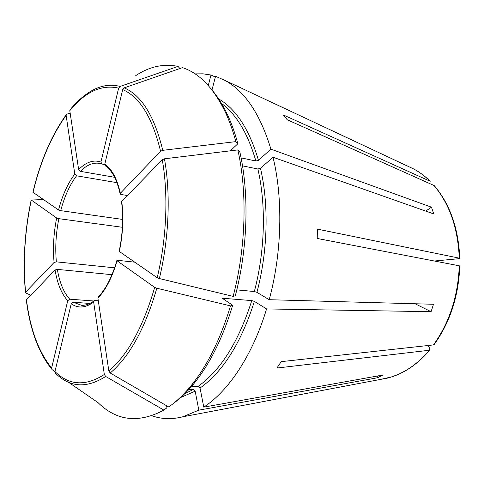 <?xml version="1.0" encoding="UTF-8"?>
<svg xmlns="http://www.w3.org/2000/svg" width="484" height="484" viewBox="0 0 484 484"><rect width="100%" height="100%" fill="white"/><g stroke="black" fill="none" stroke-linecap="round" stroke-linejoin="round"><path stroke-width="0.73" d="M236.785 289.874L254.336 291.525L256.937 292.324L269.207 299.705L433.482 304.273L431.087 311.69L415.097 303.764M233.149 296.371C245.92 247.905 247.457 192.323 237.832 149.925L239.858 152.024C249.345 193.709 247.85 248.225 235.303 295.803L233.149 296.371L159.345 278.554L157.185 277.719L119.167 251.377M377.139 376.062L377.617 377.75L198.821 410.166L182.71 416.809C171.85 419.543 161.559 419.198 151.837 415.762M166.575 405.725L166.938 407.776L163.87 410.081L105.687 376.461L104.332 374.483L93.654 302.052L94.362 300.631L98.306 300.745M188.881 389.432L193.364 389.457L195.179 391.175L198.821 410.166M377.617 377.75L382.759 375.052L203.764 407.135L200.043 388.041L198.222 386.311L191.694 386.256M54.928 371.621L52.199 369.734L51.631 367.997L67.736 300.715L69.732 299.191L93.866 300.994M407.758 166.181L413.735 168.989C419.598 172.116 425.091 176.218 430.209 181.288L283.346 114.962L287.242 119.76L433.985 185.493C449.533 203.897 457.961 228.115 459.274 258.154L317.413 229.132L317.226 238.455L459.274 265.807C458.058 296.262 449.461 322.628 433.476 344.911L281.234 361.645L276.909 368.034L429.284 350.265C421.618 359.364 413.251 366.424 404.188 371.44L398.193 374.416L392.131 376.746L380.769 379.371M172.861 403.88C179.86 398.846 186.691 392.312 193.352 384.284C209.602 364.543 222.713 338.207 232.671 305.283L222.223 298.217L251.783 300.594L254.384 301.393L266.569 308.931C252.66 355.153 228.617 390.963 203.764 407.135M232.671 305.283L230.511 305.9C220.383 339.441 207.073 366.243 190.587 386.292C183.472 394.877 176.176 401.768 168.704 406.959L110.207 373.007L108.84 371.016L97.919 298.186L98.494 296.837M230.511 305.9L156.834 288.24L154.68 287.393L117.049 260.749L116.934 260.41L117.884 260.338L134.498 262.147M163.87 410.081C138.63 423.518 116.674 421.032 98.01 402.609L68.432 382.197M105.687 376.461C86.642 388.591 69.92 387.539 55.533 373.291L54.946 371.537L71.233 303.783L73.241 302.24L89.915 303.45M51.752 369.207C38.532 352.721 30.044 329.646 26.299 299.989L55.061 269.987L57.354 269.388L111.979 274.676M30.607 295.137L25.834 293.002L25.598 292.197L54.087 262.449L56.368 261.856L114.587 267.815M43.348 199.565L31.291 200.037L56.664 218L58.86 218.671L122.379 227.274M70.156 113.056L66.544 114.297L66.139 115.398L74.79 174.065L76.569 175.795L116.947 182.674M66.193 114.762C51.431 135.453 40.341 161.275 32.912 192.233L58.528 209.983L60.724 210.655L122.615 219.427M208.277 85.493L210.988 75.008L215.35 77.047M195.119 73.889L203.068 73.828L210.988 75.008M135.726 75.643C149.514 66.532 163.616 63.452 178.045 66.399L120.099 86.424L118.622 88.13L100.926 162.043L101.955 164.046L104.762 164.572M179.897 68.534L178.045 66.399M120.099 86.424C109.251 83.623 98.476 85.892 87.767 93.218C81.633 97.375 75.788 102.826 70.247 109.559L69.799 110.691L78.638 169.6L80.429 171.342L114.605 177.295M241.08 157.875L255.867 160.997L258.462 160.313L270.907 149.157C260.362 114.424 245.152 91.561 225.278 80.568L215.549 76.284L211.992 89.957M212.518 90.635C218.042 97.254 223.027 105.282 227.474 114.72C231.533 123.372 234.988 133.052 237.844 143.76L235.817 141.63L162.763 150.324L160.573 151.274L120.347 193.273L120.226 194.042L121.097 194.489L127.467 195.518M120.347 193.273C117.092 178.79 111.913 169.061 104.81 164.082L122.712 89.594L124.2 87.87L182.474 67.639C199.214 73.072 213.492 87.888 225.302 112.088C229.416 120.879 232.925 130.728 235.817 141.63M104.81 164.082L105.609 166.006C112.094 170.592 116.94 179.824 120.129 193.709M242.508 165.855L257.881 168.995L260.483 168.305L273.018 157.233C283.176 198.628 281.966 252.642 269.207 299.705M237.832 149.925L164.451 158.8L162.255 159.744L121.738 201.411L121.593 202.131M434.039 344.681L433.476 344.911M434.378 261.015L458.324 258.758L459.77 258.341L459.274 258.154M237.844 143.76L230.354 150.833M273.018 157.233L433.773 213.934L431.456 207.176L425.69 211.084M434.336 185.723L433.985 185.493M459.776 265.988L459.274 265.807M427.723 345.546L429.381 347.706L429.816 350.053L429.284 350.265M431.456 207.176L270.907 149.157M266.569 308.931L431.087 311.69M222.991 298.126L222.773 298.882M251.783 300.594C238.679 341.595 220.825 370.169 198.222 386.311M254.384 301.393C241.086 342.896 222.973 371.779 200.043 388.041M156.834 288.24C145.067 328.442 129.524 356.696 110.207 373.007M154.68 287.393C143.119 326.99 127.837 354.863 108.84 371.016M97.919 298.186C105.857 289.759 112.234 277.278 117.049 260.749M193.364 389.457L184.707 393.776M195.179 391.175L180.828 397.437M104.332 374.483C85.595 386.504 69.133 385.524 54.946 371.537M71.233 303.783C78.099 308.574 85.571 307.999 93.654 302.052M51.631 367.997C38.581 351.947 30.171 329.096 26.408 299.451M55.061 269.987C57.33 283.66 61.559 293.903 67.736 300.715M25.598 292.197C22.845 262.05 24.744 231.334 31.291 200.037M56.664 218C53.621 233.185 52.762 248.002 54.087 262.449M33.003 192.463C40.432 161.523 51.479 135.841 66.139 115.398M74.79 174.065C67.833 183.321 62.412 195.294 58.528 209.983M69.799 110.691C85.226 91.791 101.501 84.27 118.622 88.13M100.926 162.043C93.46 159.538 86.025 162.055 78.638 169.6M220.401 102.602C235.902 113.504 247.723 132.967 255.867 160.997M217.927 98.458C235.72 108.495 249.236 129.113 258.462 160.313M124.2 87.87C141.564 95.3 154.42 116.118 162.763 150.324M122.712 89.594C139.779 97 152.399 117.558 160.573 151.274M257.881 168.995C266.23 204.932 265.069 251.033 254.336 291.525M260.483 168.305C268.995 204.659 267.833 251.347 256.937 292.324M164.451 158.8C170.81 193.836 169.031 238.8 159.345 278.554M162.255 159.744C168.468 194.29 166.696 238.552 157.185 277.719M119.294 251.704C122.948 234.226 123.759 217.461 121.738 201.411M73.241 302.24L81.5 305.283C85.517 305.579 89.691 304.109 94.029 300.866M57.354 269.388C59.586 282.65 63.713 292.584 69.732 299.191M58.86 218.671C55.908 233.421 55.079 247.814 56.368 261.856M76.569 175.795C69.799 184.773 64.517 196.395 60.724 210.655M101.864 164.016L99.468 163.356C93.025 162.346 86.672 165.008 80.429 171.342M225.278 80.568L413.735 168.989C419.483 172.062 424.879 176.109 429.925 181.119M193.352 384.284L190.587 386.292M116.868 260.555C112.143 276.648 106.014 288.742 98.47 296.831M25.452 292.427C22.706 262.14 24.611 231.31 31.176 199.928M227.474 114.72L225.302 112.088M434.348 185.729C450.005 204.242 458.487 228.436 459.794 258.323M459.8 266.006C458.602 296.238 450.023 322.459 434.063 344.681M429.822 350.071C417.051 364.948 402.863 374.301 387.254 378.143L182.71 416.809M119.143 251.396C122.706 234.244 123.517 217.818 121.569 202.118"/></g></svg>
